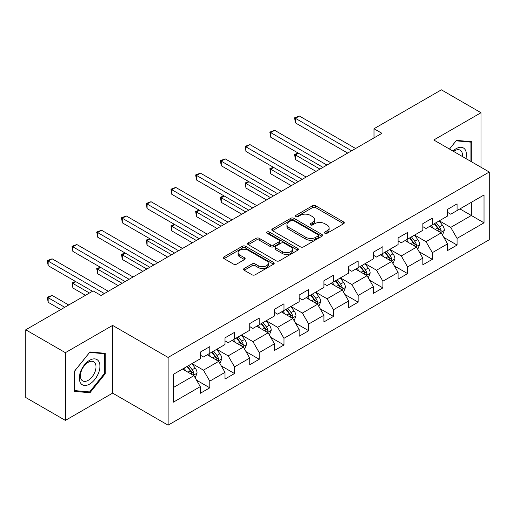 <?xml version="1.0" encoding="UTF-8"?>
<svg xmlns="http://www.w3.org/2000/svg" width="515" height="515" viewBox="0 0 515 515"><rect width="100%" height="100%" fill="white"/><g stroke="black" fill="none" stroke-linecap="round" stroke-linejoin="round"><path stroke-width="0.77" d="M324.914 233.276A1.539 0.888 0 0 0 327.089 233.276L343.621 223.729A2.202 1.268 0 0 0 344.271 222.834A2.202 1.268 0 0 0 343.621 221.933L315.618 205.762A2.202 1.268 0 0 0 312.502 205.762L295.971 215.309A1.539 0.888 0 0 0 295.52 215.94A1.539 0.888 0 0 0 295.971 216.564A1.539 0.888 0 0 0 298.153 216.564L300.29 215.328A7.043 4.069 0 0 1 310.249 215.328L312.586 216.68A7.043 4.069 0 0 1 314.646 219.551A7.043 4.069 0 0 1 312.586 222.429L310.442 223.665A1.539 0.888 0 0 0 309.991 224.289A1.539 0.888 0 0 0 310.442 224.92A1.539 0.888 0 0 0 312.624 224.92L314.762 223.684A7.043 4.069 0 0 1 324.72 223.684L327.051 225.029A7.043 4.069 0 0 1 329.117 227.907A7.043 4.069 0 0 1 327.051 230.778L324.914 232.014A1.539 0.888 0 0 0 324.463 232.645A1.539 0.888 0 0 0 324.914 233.276L324.914 232.014M244.2 268.463A2.202 1.268 0 0 0 243.556 269.364A2.202 1.268 0 0 0 244.2 270.259L252.054 274.798A2.202 1.268 0 0 0 255.17 274.798L273.529 264.195A2.202 1.268 0 0 0 274.173 263.3A2.202 1.268 0 0 0 273.529 262.399L245.52 246.234A2.202 1.268 0 0 0 242.411 246.234L224.051 256.831A2.202 1.268 0 0 0 223.407 257.732A2.202 1.268 0 0 0 224.051 258.627L233.54 264.111A2.202 1.268 0 0 0 236.655 264.111L244.509 259.573A2.202 1.268 0 0 0 245.153 258.672A2.202 1.268 0 0 0 244.509 257.777L239.803 255.06A5.884 3.399 0 0 1 238.078 252.653A5.884 3.399 0 0 1 241.715 249.518A5.884 3.399 0 0 1 248.127 250.251L266.564 260.899A5.884 3.399 0 0 1 268.289 263.3A5.884 3.399 0 0 1 264.659 266.442A5.884 3.399 0 0 1 258.24 265.701L255.17 263.931A2.202 1.268 0 0 0 252.054 263.931L244.2 268.463L244.2 270.259M112.618 325.409L65.379 352.678L25.75 329.8L25.75 397.522L65.379 420.401L112.618 393.132L168.096 425.165L168.096 357.436L112.618 325.409L112.618 393.132M481.01 167.266L481.01 112.721L433.772 139.99L489.25 172.023L168.096 357.436M481.01 112.721L441.381 89.835L374.006 128.731L374.006 137.885M25.75 329.8L93.118 290.904L101.043 295.481L381.937 133.308L374.006 128.731M300.445 246.859A2.202 1.268 0 0 0 303.56 246.859L321.92 236.263A2.202 1.268 0 0 0 322.564 235.361A2.202 1.268 0 0 0 321.92 234.467L293.911 218.296A2.202 1.268 0 0 0 290.801 218.296L272.441 228.892A2.202 1.268 0 0 0 271.798 229.793A2.202 1.268 0 0 0 272.441 230.694L300.445 246.859M267.684 233.604A1.539 0.888 0 0 1 269.248 233.823L269.248 231.995L297.722 248.43A2.202 1.268 0 0 1 298.365 249.331A2.202 1.268 0 0 1 297.722 250.232L279.362 260.828A2.202 1.268 0 0 1 276.252 260.828L248.243 244.657L248.243 242.861A2.202 1.268 0 0 0 247.599 243.762A2.202 1.268 0 0 0 248.243 244.657M248.243 242.861L256.103 238.329A2.202 1.268 0 0 1 259.212 238.329L270.575 244.882A2.202 1.268 0 0 0 273.684 244.882L278.898 241.876A2.202 1.268 0 0 0 279.542 240.975A2.202 1.268 0 0 0 278.898 240.08L267.073 233.25A1.539 0.888 0 0 1 266.622 232.626A1.539 0.888 0 0 1 267.568 231.802A1.539 0.888 0 0 1 269.248 231.995M168.096 425.165L489.25 239.745L489.25 172.023M196.55 380.179L209.785 387.821L209.785 381.139L225.004 372.358L225.004 379.034L234.518 373.542L234.518 366.867L249.73 358.08L249.73 364.762L259.245 359.27L259.245 352.588L274.463 343.801L274.463 350.483L283.971 344.992L283.971 338.31L299.189 329.523L299.189 336.205L308.697 330.714L308.697 324.032L323.916 315.251L323.916 321.927L333.43 316.435L333.43 309.76L348.649 300.972L348.649 307.655L358.157 302.163L358.157 295.481L373.375 286.694L373.375 293.376L382.883 287.885L382.883 281.203L398.101 272.416L398.101 279.098L407.616 273.607L407.616 266.925L422.834 258.144L422.834 264.819L432.343 259.328L432.343 252.653L447.561 243.865L447.561 250.548L457.069 245.056L457.069 238.374L484.016 222.815L484.016 194.992L471.334 202.311M209.785 387.821L200.277 393.312L200.277 386.63L173.33 402.189L173.33 374.366L200.277 358.813L200.277 352.131L209.785 346.64L209.785 353.322L225.004 344.535L225.004 337.853L234.518 332.362L234.518 339.044L249.73 330.257L249.73 323.575L259.245 318.083L259.245 324.765L274.463 315.978L274.463 309.296L283.971 303.805L283.971 310.487L299.189 301.706L299.189 295.024L308.697 289.533L308.697 296.215L323.916 287.428L323.916 280.746L333.43 275.255L333.43 281.937L348.649 273.15L348.649 266.467L358.157 260.976L358.157 267.658L373.375 258.871L373.375 252.189L382.883 246.698L382.883 253.38L398.101 244.593L398.101 237.917L407.616 232.426L407.616 239.102L422.834 230.321L422.834 223.639L432.343 218.148L432.343 224.83L447.561 216.043L447.561 209.36L457.069 203.869L457.069 210.551L484.016 194.992M207.249 354.784L218.663 361.376L203.444 370.156L192.031 363.571M200.277 355.15L203.444 356.979L209.785 353.322M203.444 370.156L209.785 381.139M218.663 361.376L225.004 372.358M231.982 340.505L243.389 347.097L228.177 355.884L216.764 349.292M225.004 340.872L228.177 342.7L234.518 339.044M228.177 355.884L234.518 366.867M243.389 347.097L249.73 358.08M256.708 326.233L268.122 332.819L252.904 341.606L241.49 335.014M249.73 326.594L252.904 328.428L259.245 324.765M252.904 341.606L259.245 352.588M268.122 332.819L274.463 343.801M281.435 311.955L292.848 318.54L277.63 327.328L266.216 320.742M274.463 312.322L277.63 314.15L283.971 310.487M277.63 327.328L283.971 338.31M292.848 318.54L299.189 329.523M306.161 297.676L317.575 304.268L302.363 313.049L290.949 306.464M299.189 298.043L302.363 299.872L308.697 296.215M302.363 313.049L308.697 324.032M317.575 304.268L323.916 315.251M330.894 283.398L342.308 289.99L327.089 298.777L315.676 292.185M323.916 283.765L327.089 285.593L333.43 281.937M327.089 298.777L333.43 309.76M342.308 289.99L348.649 300.972M355.62 269.12L367.034 275.712L351.816 284.499L340.402 277.907M348.649 269.487L351.816 271.321L358.157 267.658M351.816 284.499L358.157 295.481M367.034 275.712L373.375 286.694M380.347 254.848L391.76 261.433L376.542 270.221L365.135 263.629M373.375 255.215L376.542 257.043L382.883 253.38M376.542 270.221L382.883 281.203M391.76 261.433L398.101 272.416M405.08 240.569L416.493 247.161L401.275 255.942L389.861 249.357M398.101 240.936L401.275 242.765L407.616 239.102M401.275 255.942L407.616 266.925M416.493 247.161L422.834 258.144M429.806 226.291L441.22 232.883L426.002 241.67L414.588 235.078M422.834 226.658L426.002 228.486L432.343 224.83M426.002 241.67L432.343 252.653M441.22 232.883L447.561 243.865M459.927 208.903L471.341 215.495L450.728 227.392L439.314 220.8M447.561 212.38L450.728 214.214L457.069 210.551M450.728 227.392L457.069 238.374M471.341 202.311L471.341 215.495L484.016 222.815M65.379 352.678L65.379 420.401M173.33 387.55L193.936 375.647L182.522 369.062M193.936 375.647L200.277 386.63M443.833 237.415L457.069 245.056M419.107 251.687L432.343 259.328M394.381 265.965L407.616 273.607M369.648 280.244L382.883 287.885M344.921 294.522L358.157 302.163M320.195 308.794L333.43 316.435M295.462 323.072L308.697 330.714M270.736 337.351L283.971 344.992M246.009 351.629L259.245 359.27M221.276 365.901L234.518 373.542M471.734 161.91L471.734 141.734L456.438 140.37L449.46 149.047M74.649 391.387L89.951 392.752L105.247 373.723L105.247 353.329L89.951 351.957L74.649 370.987L74.649 391.387M104.455 373.266L105.247 373.723M88.335 391.818L89.951 392.752M325.532 233.488L327.051 232.613A7.043 4.069 0 0 0 329.117 229.735L329.117 227.907M314.646 219.551L314.646 221.386A7.043 4.069 0 0 1 312.586 224.257L311.06 225.139M343.595 223.748L315.618 207.597A2.202 1.268 0 0 0 312.502 207.597L296.589 216.783M321.888 236.276L293.911 220.124A2.202 1.268 0 0 0 290.801 220.124L272.467 230.707M318.032 235.992A1.539 0.888 0 0 0 318.482 235.361A1.539 0.888 0 0 0 318.032 234.731L293.447 220.542A1.539 0.888 0 0 0 291.265 220.542L289.012 221.843A7.043 4.069 0 0 0 286.945 224.72A7.043 4.069 0 0 0 289.012 227.591L305.813 237.293A7.043 4.069 0 0 0 315.772 237.293L318.032 235.992L318.032 237.821A1.539 0.888 0 0 0 318.482 237.19L318.482 235.361M286.945 224.72L286.945 226.549A7.043 4.069 0 0 0 289.012 229.42L289.012 227.591M318.032 237.821L315.772 239.121A7.043 4.069 0 0 1 305.813 239.121L289.012 229.42M248.275 244.677L256.103 240.157L256.103 238.329M279.542 240.975L279.542 242.81A2.202 1.268 0 0 1 278.898 243.704L273.684 246.717A2.202 1.268 0 0 1 270.575 246.717L259.212 240.157A2.202 1.268 0 0 0 256.103 240.157M269.248 233.823L297.696 250.245M282.362 251.687A5.884 3.399 0 0 0 288.773 252.427A5.884 3.399 0 0 0 292.404 249.286A5.884 3.399 0 0 0 290.685 246.885L284.19 243.132A2.202 1.268 0 0 0 281.074 243.132L275.86 246.144A2.202 1.268 0 0 0 275.216 247.039A2.202 1.268 0 0 0 275.86 247.94L282.362 251.687L282.362 253.522A5.884 3.399 0 0 0 288.773 254.256A5.884 3.399 0 0 0 292.404 251.114L292.404 249.286M275.216 247.039L275.216 248.874A2.202 1.268 0 0 0 275.86 249.769L275.86 247.94M282.362 253.522L275.86 249.769M268.289 263.3L268.289 265.128A5.884 3.399 0 0 1 264.659 268.27A5.884 3.399 0 0 1 258.24 267.536L255.17 265.759A2.202 1.268 0 0 0 252.054 265.759L244.226 270.278M238.078 252.653L238.078 254.487A5.884 3.399 0 0 0 239.803 256.888L239.803 255.06M244.483 259.586L239.803 256.888M273.497 264.214L245.52 248.063A2.202 1.268 0 0 0 242.411 248.063L224.077 258.646M442.475 235.052L444.355 230.302A5.942 3.431 -120 0 0 442.462 225.242L439.192 220.877M433.488 228.415L431.267 225.448M298.443 153.2L295.43 154.938L295.43 159.515L315.991 171.379M440.299 232.349L441.02 231.589L441.149 230.553A5.942 3.431 -120 0 0 439.45 226.98L436.179 222.615M434.692 223.471L438.323 228.319A3.026 1.745 60 0 1 438.87 229.239L441.149 230.553M434.274 223.71L437.55 228.081A5.942 3.431 60 0 1 439.25 231.653M295.43 159.515L294.561 154.436L319.957 169.094M294.561 154.436L298.095 152.994M351.661 150.792L295.43 118.328L299.395 116.042L355.62 148.5M347.696 153.077L295.43 122.905L295.43 118.328L294.561 117.826L299.395 116.042M295.43 122.905L294.561 117.826M469.957 141.58L470.942 142.146L470.942 161.453M449.492 149.067L456.123 140.82L470.942 142.146M465.927 158.556A14.575 8.414 120 0 0 463.403 147.966A14.575 8.414 120 0 0 452.968 151.075M462.406 156.521A11.034 6.367 120 0 0 460.191 150.193A11.034 6.367 120 0 0 453.606 151.442M89.629 384.068A14.575 8.414 120 0 0 99.936 366.223A14.575 8.414 120 0 0 89.629 360.275A14.575 8.414 120 0 0 79.329 378.119A14.575 8.414 120 0 0 89.629 384.068M88.187 380.347A11.034 6.367 120 0 0 95.397 370.626A11.034 6.367 120 0 0 93.704 361.781A11.034 6.367 120 0 0 88.187 362.328A11.034 6.367 120 0 0 80.977 372.049A11.034 6.367 120 0 0 82.67 380.894A11.034 6.367 120 0 0 88.187 380.347M74.81 370.852L89.629 352.408L104.455 353.734L104.455 373.497L89.629 391.934L74.81 390.608L74.778 370.832M103.47 353.168L104.455 353.734M417.742 249.331L419.628 244.58A5.942 3.431 -120 0 0 417.736 239.52L414.459 235.149M408.756 242.694L406.535 239.726M273.716 167.472L270.703 169.21L270.703 173.787L291.265 185.657M415.573 246.627L416.294 245.867L416.423 244.831A5.942 3.431 -120 0 0 414.723 241.258L411.453 236.887M409.959 237.75L413.59 242.597A3.026 1.745 60 0 1 414.144 243.511L416.423 244.831M409.547 237.988L412.818 242.359A5.942 3.431 60 0 1 414.517 245.932M270.703 173.787L269.834 168.708L295.224 183.372M269.834 168.708L273.368 167.272M393.016 263.603L394.902 258.852A5.942 3.431 -120 0 0 393.003 253.798L389.733 249.427M384.029 256.972L381.808 254.004M248.99 181.75L245.977 183.488L245.977 188.065L266.532 199.936M390.846 260.905L391.696 259.109A5.942 3.431 -120 0 0 389.99 255.537L386.72 251.166M385.233 252.028L388.864 256.869A3.026 1.745 60 0 1 389.411 257.79L391.696 259.109M384.821 252.266L388.091 256.631A5.942 3.431 60 0 1 389.791 260.204M245.977 188.065L245.101 182.986L270.497 197.644M245.101 182.986L248.642 181.55M326.928 165.064L270.703 132.606L274.669 130.314L330.894 162.779M322.969 167.356L270.703 137.183L270.703 132.606L269.834 132.104L274.669 130.314M270.703 137.183L269.834 132.104M302.202 179.342L245.977 146.884L249.936 144.593L306.161 177.057M298.236 181.634L245.977 151.455L245.977 146.884L245.101 146.376L249.936 144.593M245.977 151.455L245.101 146.376M368.289 277.881L370.169 273.13A5.942 3.431 -120 0 0 368.277 268.07L365.006 263.706M359.303 271.251L357.082 268.283M224.257 196.028L221.25 197.766L221.25 202.344L241.805 214.214M366.114 275.184L366.835 274.418L366.963 273.381A5.942 3.431 -120 0 0 365.264 269.809L361.994 265.444M360.506 266.3L364.137 271.148A3.026 1.745 60 0 1 364.684 272.068L366.963 273.381M360.088 266.545L363.365 270.909A5.942 3.431 60 0 1 365.064 274.482M221.25 202.344L220.375 197.264L245.771 211.923M220.375 197.264L223.909 195.829M343.556 292.159L345.443 287.409A5.942 3.431 -120 0 0 343.55 282.349L340.273 277.984M334.576 285.522L332.349 282.555M199.53 210.307L196.518 212.045L196.518 216.622L217.079 228.486M341.387 289.456L342.108 288.696L342.237 287.66A5.942 3.431 -120 0 0 340.537 284.087L337.267 279.722M335.774 280.578L339.404 285.426A3.026 1.745 60 0 1 339.958 286.346L342.237 287.66M335.362 280.817L338.632 285.188A5.942 3.431 60 0 1 340.338 288.761M196.518 216.622L195.649 211.543L221.038 226.201M195.649 211.543L199.183 210.101M318.83 306.438L320.716 301.687A5.942 3.431 -120 0 0 318.817 296.627L315.547 292.256M309.843 299.801L307.622 296.833M174.804 224.579L171.791 226.323L171.791 230.894L192.353 242.765M316.661 303.734L317.51 301.938A5.942 3.431 -120 0 0 315.811 298.365L312.534 294.001M311.047 294.857L314.678 299.704A3.026 1.745 60 0 1 315.225 300.618L317.51 301.938M310.635 295.095L313.905 299.466A5.942 3.431 60 0 1 315.605 303.039M171.791 230.894L170.916 225.815L196.312 240.479M170.916 225.815L174.456 224.379M277.476 193.621L221.25 161.156L225.209 158.871L281.435 191.329M273.51 195.906L221.25 165.733L221.25 161.156L220.375 160.654L225.209 158.871M221.25 165.733L220.375 160.654M252.743 207.899L196.518 175.435L200.483 173.149L256.708 205.607M248.784 210.184L196.518 180.012L196.518 175.435L195.649 174.933L200.483 173.149M196.518 180.012L195.649 174.933M228.016 222.171L171.791 189.713L175.757 187.421L231.982 219.886M224.051 224.463L171.791 194.29L171.791 189.713L170.916 189.211L175.757 187.421M171.791 194.29L170.916 189.211M294.104 320.71L295.99 315.959A5.942 3.431 -120 0 0 294.091 310.906L290.821 306.534M285.117 314.079L282.896 311.111M150.077 238.857L147.065 240.595L147.065 245.172L167.62 257.043M291.928 318.013L292.649 317.253L292.778 316.216A5.942 3.431 -120 0 0 291.078 312.644L287.808 308.273M286.321 309.135L289.951 313.976A3.026 1.745 60 0 1 290.499 314.897L292.778 316.216M285.909 309.373L289.179 313.738A5.942 3.431 60 0 1 290.878 317.311M147.065 245.172L146.189 240.093L171.585 254.751M146.189 240.093L149.723 238.657M203.29 236.449L147.065 203.992L151.024 201.7L207.249 234.164M199.324 238.741L147.065 208.562L147.065 203.992L146.189 203.483L151.024 201.7M147.065 208.562L146.189 203.483M269.371 334.988L271.257 330.237A5.942 3.431 -120 0 0 269.364 325.177L266.094 320.813M260.39 328.358L258.163 325.39M125.345 253.135L122.332 254.874L122.332 259.451L142.893 271.321M267.201 332.291L267.922 331.531L268.051 330.495A5.942 3.431 -120 0 0 266.352 326.916L263.081 322.551M261.588 323.414L265.219 328.255A3.026 1.745 60 0 1 265.772 329.175L268.051 330.495M261.176 323.652L264.446 328.016A5.942 3.431 60 0 1 266.152 331.589M122.332 259.451L121.463 254.371L146.852 269.03M121.463 254.371L124.997 252.936M178.557 250.728L122.332 218.263L126.297 215.978L182.522 248.442M174.598 253.013L122.332 222.841L122.332 218.263L121.463 217.761L126.297 215.978M122.332 222.841L121.463 217.761M244.644 349.267L246.531 344.516A5.942 3.431 -120 0 0 244.631 339.456L241.361 335.091M235.658 342.63L233.437 339.668M100.618 267.414L97.605 269.152L97.605 273.729L118.167 285.593M242.475 346.563L243.196 345.803L243.325 344.767A5.942 3.431 -120 0 0 241.625 341.194L238.348 336.829M236.861 337.685L240.492 342.533A3.026 1.745 60 0 1 241.039 343.454L243.325 344.767M236.449 337.924L239.72 342.295A5.942 3.431 60 0 1 241.419 345.868M97.605 273.729L96.736 268.65L122.126 283.308M96.736 268.65L100.27 267.208M153.831 265.006L97.605 232.542L101.571 230.257L157.796 262.714M149.865 267.291L97.605 237.119L97.605 232.542L96.736 232.04L101.571 230.257M97.605 237.119L96.736 232.04M219.918 363.545L221.804 358.794A5.942 3.431 -120 0 0 219.905 353.734L216.635 349.363M210.931 356.908L208.71 353.94M75.892 281.686L72.879 283.43L72.879 288.001L85.509 295.295M217.742 360.841L218.463 360.082L218.592 359.045A5.942 3.431 -120 0 0 216.892 355.472L213.622 351.108M212.135 351.964L215.766 356.811A3.026 1.745 60 0 1 216.313 357.725L218.592 359.045M211.723 352.202L214.993 356.573A5.942 3.431 60 0 1 216.693 360.146M72.879 288.001L72.003 282.922L89.475 293.009M72.003 282.922L75.538 281.486M129.104 279.278L72.879 246.82L76.838 244.528L133.063 276.993M125.139 281.57L72.879 251.397L72.879 246.82L72.003 246.318L76.838 244.528M72.879 251.397L72.003 246.318M195.185 377.817L197.071 373.066A5.942 3.431 -120 0 0 195.179 368.013L191.908 363.642M186.205 371.186L183.977 368.219M68.707 304.996L52.112 295.417L48.146 297.702L48.146 302.279L60.783 309.573M193.016 375.12L193.737 374.36L193.865 373.324A5.942 3.431 -120 0 0 192.166 369.751L188.896 365.38M187.409 366.242L191.033 371.083A3.026 1.745 60 0 1 191.586 372.004L193.865 373.324M186.99 366.48L190.26 370.845A5.942 3.431 60 0 1 191.966 374.418M48.146 302.279L47.277 297.2L64.742 307.288M47.277 297.2L52.112 295.417M104.371 293.556L48.146 261.099L52.112 258.807L108.337 291.271M92.488 291.271L48.146 265.669L48.146 261.099L47.277 260.59L52.112 258.807M48.146 265.669L47.277 260.59M327.051 232.613L327.051 230.778M310.442 224.92L310.442 223.665M312.586 224.257L312.586 222.429M295.971 216.564L295.971 215.309M312.502 207.597L312.502 205.762M315.618 207.597L315.618 205.762M343.621 223.729L343.621 221.933M272.441 230.694L272.441 228.892M290.801 220.124L290.801 218.296M293.911 220.124L293.911 218.296M321.92 236.263L321.92 234.467M305.813 239.121L305.813 237.293M315.772 239.121L315.772 237.293M259.212 240.157L259.212 238.329M270.575 246.717L270.575 244.882M273.684 246.717L273.684 244.882M278.898 243.704L278.898 241.876M297.722 250.232L297.722 248.43M252.054 265.759L252.054 263.931M255.17 265.759L255.17 263.931M258.24 267.536L258.24 265.701M244.509 259.573L244.509 257.777M224.051 258.627L224.051 256.831M242.411 248.063L242.411 246.234M245.52 248.063L245.52 246.234M273.529 264.195L273.529 262.399M440.634 232.542L444.316 230.417M439.45 226.98L442.462 225.242M435.227 229.42L437.55 228.081M415.908 246.82L419.59 244.689M414.723 241.258L417.736 239.52M410.494 243.698L412.818 242.359M391.175 261.099L394.863 258.968M389.99 255.537L393.003 253.798M385.767 257.976L388.091 256.631M366.448 275.37L370.131 273.246M365.264 269.809L368.277 268.07M361.041 272.248L363.365 270.909M341.722 289.649L345.404 287.524M340.537 284.087L343.55 282.349M336.308 286.527L338.632 285.188M316.989 303.927L320.678 301.796M315.811 298.365L318.817 296.627M311.581 300.805L313.905 299.466M292.263 318.206L295.951 316.075M291.078 312.644L294.091 310.906M286.855 315.083L289.179 313.738M267.536 332.484L271.218 330.353M266.352 326.916L269.364 325.177M262.129 329.355L264.446 328.016M242.803 346.756L246.492 344.632M241.625 341.194L244.631 339.456M237.396 343.634L239.72 342.295M218.077 361.034L221.765 358.91M216.892 355.472L219.905 353.734M212.669 357.912L214.993 356.573M193.35 375.313L197.033 373.182M192.166 369.751L195.179 368.013M187.943 372.19L190.26 370.845"/></g></svg>
